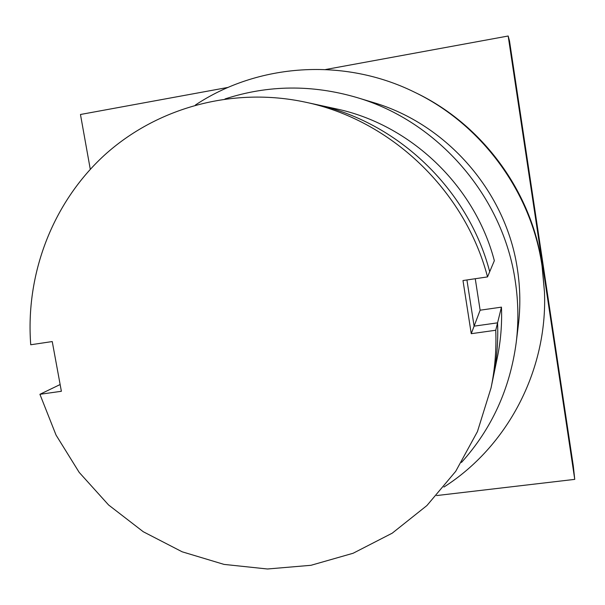<?xml version="1.0" encoding="UTF-8"?>
<svg xmlns="http://www.w3.org/2000/svg" width="605" height="605" viewBox="0 0 605 605"><rect width="100%" height="100%" fill="white"/><g stroke="black" fill="none" stroke-linecap="round" stroke-linejoin="round"><path stroke-width="0.91" d="M471.25 333.688L474.101 326.155L466.924 279.964L474.101 326.155L497.575 322.836L495.745 330.247L471.25 333.688L462.984 280.546L487.532 276.901C464.965 190.454 390.588 119.775 305.162 102.124C232.509 86.598 156.566 107.788 104.279 155.326C52.189 203.212 25.365 274.594 30.734 344.759L52.242 341.56L61.377 391.284L39.915 394.301L60.137 384.53M305.162 102.124L314.918 104.234C396.88 121.189 468.104 188.866 489.71 271.698L494.338 260.695C474.736 185.508 410.175 124.169 335.578 108.718L314.918 104.234C396.88 121.189 468.104 188.866 489.71 271.698L487.532 276.901M497.575 322.836C498.308 341.553 496.811 359.975 493.083 378.095C496.811 359.975 498.308 341.553 497.575 322.836L474.101 326.155L480.128 310.199L501.454 307.136L497.575 322.836M39.915 394.301L56.053 435.093L79.187 472.384L108.575 504.963L143.272 531.742L182.165 551.805L224.016 564.397L267.44 568.995L310.978 565.297L353.093 553.265L392.237 533.164L426.911 505.553L455.724 471.31L477.436 431.599L491.063 387.865C494.95 368.982 496.508 349.773 495.745 330.247M414.349 92.096L416.028 92.913C482.374 124.66 531.515 191.49 542.035 264.589L544.477 292.117L542.072 266.109C531.402 192.019 481.588 124.267 414.349 92.096C343.685 57.271 257.791 63.548 195.392 105.028M443.919 487.048C507.134 446.815 547.676 370.827 544.477 292.117M356.738 97.488L373.194 102.479C447.299 124.154 506.521 192.496 517.502 269.769C520.3 288.419 520.572 307 518.303 325.528L516.201 342.604C518.689 322.276 518.387 301.865 515.309 281.385C503.239 196.481 438.043 121.242 356.738 97.488C311.968 84.428 268.06 84.912 225.015 98.94M461.494 462.432C491.767 428.764 510 388.818 516.201 342.604M475.258 278.724L480.128 310.199M491.063 387.865L497.355 357.389C500.751 340.895 502.12 324.144 501.454 307.136M508.177 36.005L509.501 40.928L573.313 466.009L574.75 479.372L508.177 36.005L325.626 69.507M228.13 87.392L80.465 114.489L90.281 169.271M436.568 495.571L574.75 479.372"/></g></svg>
